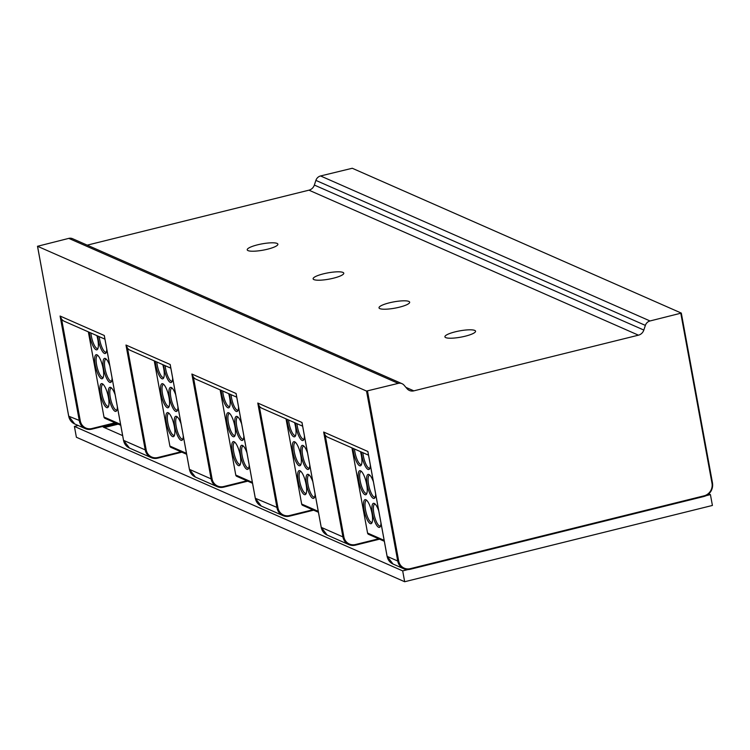 <?xml version="1.0" encoding="UTF-8"?>
<svg xmlns="http://www.w3.org/2000/svg" width="750" height="750" viewBox="0 0 750 750"><rect width="100%" height="100%" fill="white"/><g stroke="black" fill="none" stroke-linecap="round" stroke-linejoin="round"><path stroke-width="1.12" d="M286.041 418.866L301.669 504.047A1.875 1.762 113.8 0 0 302.662 505.341L318.431 512.278M312.844 481.809A12.394 3.497 -103.9 0 0 308.691 474.6A12.394 3.497 -103.9 0 0 308.344 474.413A12.394 3.497 -103.9 0 0 306.581 484.603A12.394 3.497 -103.9 0 0 312.731 498.281A12.394 3.497 -103.9 0 0 314.391 497.597A12.394 3.497 -103.9 0 0 315.056 493.884M307.528 452.887A12.394 3.497 -103.9 0 0 303.375 445.678A12.394 3.497 -103.9 0 0 303.038 445.491A12.394 3.497 -103.9 0 0 301.275 455.681A12.394 3.497 -103.9 0 0 307.416 469.35A12.394 3.497 -103.9 0 0 309.075 468.666A12.394 3.497 -103.9 0 0 309.75 464.953M295.472 423.019A12.394 3.497 -103.9 0 0 295.969 426.75A12.394 3.497 -103.9 0 0 302.109 440.428A12.394 3.497 -103.9 0 0 303.769 439.744A12.394 3.497 -103.9 0 0 304.434 436.031M299.962 470.728A12.394 3.497 -103.9 0 0 298.2 480.919A12.394 3.497 -103.9 0 0 304.341 494.587A12.394 3.497 -103.9 0 0 306 493.903A12.394 3.497 -103.9 0 0 306.103 484.397A12.394 3.497 -103.9 0 0 300.3 470.916A12.394 3.497 -103.9 0 0 299.962 470.728M294.656 441.797A12.394 3.497 -103.9 0 0 292.884 451.988A12.394 3.497 -103.9 0 0 299.034 465.666A12.394 3.497 -103.9 0 0 300.694 464.981A12.394 3.497 -103.9 0 0 300.797 455.466A12.394 3.497 -103.9 0 0 294.994 441.984A12.394 3.497 -103.9 0 0 294.656 441.797M287.081 419.334A12.394 3.497 -103.9 0 0 287.578 423.056A12.394 3.497 -103.9 0 0 293.719 436.734A12.394 3.497 -103.9 0 0 295.378 436.05A12.394 3.497 -103.9 0 0 295.491 426.544A12.394 3.497 -103.9 0 0 294.581 422.625M288.572 419.981A11.269 3.178 -103.9 0 0 288.984 422.963A11.269 3.178 -103.9 0 0 294.572 435.384A11.269 3.178 -103.9 0 0 295.294 435.478A11.269 3.178 -103.9 0 0 295.697 435.262M296.962 423.675A11.269 3.178 -103.9 0 0 297.375 426.647A11.269 3.178 -103.9 0 0 302.963 439.078A11.269 3.178 -103.9 0 0 303.675 439.172A11.269 3.178 -103.9 0 0 304.078 438.956M295.631 442.528A11.269 3.178 -103.9 0 0 295.181 442.528A11.269 3.178 -103.9 0 0 294.3 451.884A11.269 3.178 -103.9 0 0 299.878 464.316A11.269 3.178 -103.9 0 0 300.6 464.4A11.269 3.178 -103.9 0 0 301.003 464.194M304.022 446.222A11.269 3.178 -103.9 0 0 303.562 446.222A11.269 3.178 -103.9 0 0 302.681 455.578A11.269 3.178 -103.9 0 0 308.269 468.009A11.269 3.178 -103.9 0 0 308.991 468.094A11.269 3.178 -103.9 0 0 309.394 467.878M300.947 471.459A11.269 3.178 -103.9 0 0 300.487 471.459A11.269 3.178 -103.9 0 0 299.606 480.816A11.269 3.178 -103.9 0 0 305.194 493.247A11.269 3.178 -103.9 0 0 305.916 493.331A11.269 3.178 -103.9 0 0 306.319 493.116M309.328 475.153A11.269 3.178 -103.9 0 0 308.878 475.153A11.269 3.178 -103.9 0 0 307.997 484.509A11.269 3.178 -103.9 0 0 313.575 496.931A11.269 3.178 -103.9 0 0 314.297 497.025A11.269 3.178 -103.9 0 0 314.7 496.809M312.778 509.784L289.613 515.531L289.5 516.15A11.269 10.556 -66.2 0 1 282.975 515.616A11.269 10.556 -66.2 0 1 277.022 507.9L257.775 403.041L259.294 406.125A7.509 7.041 113.8 0 0 261.984 408.281L302.625 426.169M257.775 403.041L301.988 422.494L302.213 423.722M708.797 493.884L710.419 494.606L706.219 495.647M407.953 569.587L402.684 570.891L74.4 426.412L78.178 425.484M115.088 422.784L91.922 428.531L91.866 429.15L115.978 423.178L91.903 429.122M117.084 423.666L103.275 427.087L122.644 435.619M378.675 538.791L355.509 544.528L355.444 545.156L379.556 539.175L355.491 545.128M247.744 481.163L223.697 487.125M181.847 452.166L157.8 458.128M236.728 397.172L196.088 379.284A7.509 7.041 113.8 0 1 193.397 377.119L191.878 374.034L236.091 393.497L255.338 498.356A11.269 10.556 113.8 0 0 261.291 506.072L282.975 515.616L289.556 516.15L313.659 510.178L289.594 516.122M402.684 570.891L404.672 581.737L76.397 437.259L74.4 426.412M710.419 494.606L712.416 505.453L404.672 581.737M402.019 383.681A6.506 6.094 -66.2 0 0 398.25 383.372L366.534 391.069L37.538 246.281L68.775 238.378A6.506 6.094 113.8 0 1 72.544 238.688L402.019 383.681A6.506 6.094 -66.2 0 1 404.072 385.209L407.109 388.744A7.509 7.041 113.8 0 0 409.481 390.497A7.509 7.041 113.8 0 0 413.831 390.853L638.438 335.175A7.509 7.041 113.8 0 0 643.828 330.056L645.366 325.387A6.506 6.094 -66.2 0 1 650.034 320.963L681.309 313.087L712.5 483.038L681.281 313.144M236.091 393.497L236.316 394.716M252.534 483.272L236.766 476.334A1.875 1.762 113.8 0 1 235.772 475.05L220.144 389.869M681.309 313.087L352.266 168.262L320.559 175.959A6.506 6.094 113.8 0 0 315.891 180.394L314.353 185.062A7.509 7.041 -66.2 0 1 308.953 190.172L87.216 245.147M342.956 272.419A15.591 3.188 -10.4 0 0 325.641 273.328A15.591 3.188 -10.4 0 0 313.116 278.831A15.591 3.188 -10.4 0 0 313.931 279.609A15.591 3.188 -10.4 0 0 331.247 278.7A15.591 3.188 -10.4 0 0 343.781 273.197A15.591 3.188 -10.4 0 0 342.956 272.419M408.853 301.416A15.591 3.188 -10.4 0 0 391.537 302.325A15.591 3.188 -10.4 0 0 379.012 307.828A15.591 3.188 -10.4 0 0 379.828 308.616A15.591 3.188 -10.4 0 0 397.144 307.706A15.591 3.188 -10.4 0 0 409.669 302.203A15.591 3.188 -10.4 0 0 408.853 301.416M474.75 330.422A15.591 3.188 -10.4 0 0 457.434 331.322A15.591 3.188 -10.4 0 0 444.909 336.825A15.591 3.188 -10.4 0 0 445.725 337.613A15.591 3.188 -10.4 0 0 463.041 336.703A15.591 3.188 -10.4 0 0 475.566 331.2A15.591 3.188 -10.4 0 0 474.75 330.422M277.059 243.412A15.591 3.188 -10.4 0 0 259.744 244.322A15.591 3.188 -10.4 0 0 247.219 249.825A15.591 3.188 -10.4 0 0 248.034 250.612A15.591 3.188 -10.4 0 0 265.359 249.703A15.591 3.188 -10.4 0 0 277.884 244.2A15.591 3.188 -10.4 0 0 277.059 243.412M37.538 246.281L68.728 416.231A11.269 10.556 113.8 0 0 74.681 423.947L85.284 428.616L91.819 429.15A11.269 10.556 -66.2 0 1 85.284 428.616A11.269 10.556 -66.2 0 1 79.331 420.9L60.084 316.041L61.603 319.125A7.509 7.041 113.8 0 0 64.294 321.281L104.944 339.169M120.741 425.278L104.981 418.331A1.875 1.762 113.8 0 1 103.987 417.047L88.35 331.866M115.153 394.809A12.394 3.497 -103.9 0 0 111 387.6A12.394 3.497 -103.9 0 0 110.663 387.413A12.394 3.497 -103.9 0 0 108.9 397.603A12.394 3.497 -103.9 0 0 115.041 411.281A12.394 3.497 -103.9 0 0 116.7 410.597A12.394 3.497 -103.9 0 0 117.366 406.884M109.847 365.878A12.394 3.497 -103.9 0 0 105.694 358.678A12.394 3.497 -103.9 0 0 105.347 358.481A12.394 3.497 -103.9 0 0 103.584 368.681A12.394 3.497 -103.9 0 0 109.734 382.35A12.394 3.497 -103.9 0 0 111.394 381.666A12.394 3.497 -103.9 0 0 112.059 377.953M97.781 336.019A12.394 3.497 -103.9 0 0 98.278 339.75A12.394 3.497 -103.9 0 0 104.419 353.419A12.394 3.497 -103.9 0 0 106.078 352.744A12.394 3.497 -103.9 0 0 106.753 349.031M102.272 383.719A12.394 3.497 -103.9 0 0 100.509 393.919A12.394 3.497 -103.9 0 0 106.65 407.587A12.394 3.497 -103.9 0 0 108.309 406.903A12.394 3.497 -103.9 0 0 108.422 397.397A12.394 3.497 -103.9 0 0 102.609 383.906A12.394 3.497 -103.9 0 0 102.272 383.719M96.966 354.797A12.394 3.497 -103.9 0 0 95.203 364.988A12.394 3.497 -103.9 0 0 101.344 378.656A12.394 3.497 -103.9 0 0 103.003 377.972A12.394 3.497 -103.9 0 0 103.106 368.466A12.394 3.497 -103.9 0 0 97.303 354.984A12.394 3.497 -103.9 0 0 96.966 354.797M89.4 332.334A12.394 3.497 -103.9 0 0 89.887 336.056A12.394 3.497 -103.9 0 0 96.037 349.734A12.394 3.497 -103.9 0 0 97.697 349.05A12.394 3.497 -103.9 0 0 97.8 339.544A12.394 3.497 -103.9 0 0 96.891 335.625M90.891 332.981A11.269 3.178 -103.9 0 0 91.303 335.953A11.269 3.178 -103.9 0 0 96.881 348.384A11.269 3.178 -103.9 0 0 97.603 348.478A11.269 3.178 -103.9 0 0 98.006 348.263M99.272 336.675A11.269 3.178 -103.9 0 0 99.684 339.647A11.269 3.178 -103.9 0 0 105.272 352.078A11.269 3.178 -103.9 0 0 105.994 352.162A11.269 3.178 -103.9 0 0 106.397 351.956M103.256 384.459A11.269 3.178 -103.9 0 0 102.806 384.459A11.269 3.178 -103.9 0 0 101.916 393.816A11.269 3.178 -103.9 0 0 107.503 406.247A11.269 3.178 -103.9 0 0 108.225 406.331A11.269 3.178 -103.9 0 0 108.628 406.116M111.647 388.153A11.269 3.178 -103.9 0 0 111.188 388.153A11.269 3.178 -103.9 0 0 110.306 397.5A11.269 3.178 -103.9 0 0 115.894 409.931A11.269 3.178 -103.9 0 0 116.606 410.025A11.269 3.178 -103.9 0 0 117.009 409.809M97.95 355.528A11.269 3.178 -103.9 0 0 97.491 355.528A11.269 3.178 -103.9 0 0 96.609 364.884A11.269 3.178 -103.9 0 0 102.197 377.316A11.269 3.178 -103.9 0 0 102.919 377.4A11.269 3.178 -103.9 0 0 103.322 377.194M106.331 359.222A11.269 3.178 -103.9 0 0 105.881 359.222A11.269 3.178 -103.9 0 0 105 368.578A11.269 3.178 -103.9 0 0 110.578 381.009A11.269 3.178 -103.9 0 0 111.3 381.094A11.269 3.178 -103.9 0 0 111.703 380.878M60.084 316.041L104.297 335.494L104.522 336.722M170.841 368.175L130.191 350.287A7.509 7.041 113.8 0 1 127.5 348.122L125.981 345.038L170.194 364.491L189.441 469.359L211.125 478.903L191.878 374.034M186.638 454.275L170.869 447.338A1.875 1.762 113.8 0 1 169.884 446.053L154.247 360.872M181.05 423.806A12.394 3.497 -103.9 0 0 176.897 416.606A12.394 3.497 -103.9 0 0 176.559 416.409A12.394 3.497 -103.9 0 0 174.797 426.609A12.394 3.497 -103.9 0 0 180.938 440.278A12.394 3.497 -103.9 0 0 182.597 439.594A12.394 3.497 -103.9 0 0 183.262 435.881M175.744 394.884A12.394 3.497 -103.9 0 0 171.591 387.675A12.394 3.497 -103.9 0 0 171.244 387.488A12.394 3.497 -103.9 0 0 169.481 397.678A12.394 3.497 -103.9 0 0 175.631 411.347A12.394 3.497 -103.9 0 0 177.291 410.672A12.394 3.497 -103.9 0 0 177.956 406.959M163.678 365.025A12.394 3.497 -103.9 0 0 164.175 368.747A12.394 3.497 -103.9 0 0 170.316 382.425A12.394 3.497 -103.9 0 0 171.975 381.741A12.394 3.497 -103.9 0 0 172.65 378.028M168.169 412.725A12.394 3.497 -103.9 0 0 166.406 422.916A12.394 3.497 -103.9 0 0 172.547 436.584A12.394 3.497 -103.9 0 0 174.206 435.9A12.394 3.497 -103.9 0 0 174.309 426.394A12.394 3.497 -103.9 0 0 168.506 412.913A12.394 3.497 -103.9 0 0 168.169 412.725M162.863 383.794A12.394 3.497 -103.9 0 0 161.1 393.984A12.394 3.497 -103.9 0 0 167.241 407.662A12.394 3.497 -103.9 0 0 168.9 406.978A12.394 3.497 -103.9 0 0 169.003 397.472A12.394 3.497 -103.9 0 0 163.2 383.981A12.394 3.497 -103.9 0 0 162.863 383.794M155.297 361.331A12.394 3.497 -103.9 0 0 155.784 365.062A12.394 3.497 -103.9 0 0 161.934 378.731A12.394 3.497 -103.9 0 0 163.594 378.047A12.394 3.497 -103.9 0 0 163.697 368.541A12.394 3.497 -103.9 0 0 162.787 364.631M156.778 361.988A11.269 3.178 -103.9 0 0 157.2 364.959A11.269 3.178 -103.9 0 0 162.778 377.391A11.269 3.178 -103.9 0 0 163.5 377.475A11.269 3.178 -103.9 0 0 163.903 377.259M165.169 365.672A11.269 3.178 -103.9 0 0 165.581 368.653A11.269 3.178 -103.9 0 0 171.169 381.075A11.269 3.178 -103.9 0 0 171.891 381.169A11.269 3.178 -103.9 0 0 172.294 380.953M169.153 413.456A11.269 3.178 -103.9 0 0 168.694 413.456A11.269 3.178 -103.9 0 0 167.812 422.812A11.269 3.178 -103.9 0 0 173.4 435.244A11.269 3.178 -103.9 0 0 174.122 435.328A11.269 3.178 -103.9 0 0 174.525 435.122M177.544 417.15A11.269 3.178 -103.9 0 0 177.084 417.15A11.269 3.178 -103.9 0 0 176.203 426.506A11.269 3.178 -103.9 0 0 181.791 438.938A11.269 3.178 -103.9 0 0 182.503 439.022A11.269 3.178 -103.9 0 0 182.906 438.806M163.847 384.534A11.269 3.178 -103.9 0 0 163.387 384.534A11.269 3.178 -103.9 0 0 162.506 393.881A11.269 3.178 -103.9 0 0 168.094 406.312A11.269 3.178 -103.9 0 0 168.806 406.406A11.269 3.178 -103.9 0 0 169.209 406.191M172.228 388.219A11.269 3.178 -103.9 0 0 171.778 388.219A11.269 3.178 -103.9 0 0 170.887 397.575A11.269 3.178 -103.9 0 0 176.475 410.006A11.269 3.178 -103.9 0 0 177.197 410.091A11.269 3.178 -103.9 0 0 177.6 409.884M170.419 365.719L170.194 364.491M301.988 422.494L321.234 527.353L342.919 536.897L323.672 432.037L325.191 435.122A7.509 7.041 113.8 0 0 327.881 437.288L368.522 455.175M384.328 541.275L368.559 534.338A1.875 1.762 113.8 0 1 367.566 533.053L351.938 447.872M378.731 510.816A12.394 3.497 -103.9 0 0 374.587 503.606A12.394 3.497 -103.9 0 0 374.241 503.419A12.394 3.497 -103.9 0 0 372.478 513.609A12.394 3.497 -103.9 0 0 378.619 527.278A12.394 3.497 -103.9 0 0 380.287 526.594A12.394 3.497 -103.9 0 0 380.953 522.881M373.425 481.884A12.394 3.497 -103.9 0 0 369.272 474.675A12.394 3.497 -103.9 0 0 368.934 474.488A12.394 3.497 -103.9 0 0 367.172 484.678A12.394 3.497 -103.9 0 0 373.312 498.356A12.394 3.497 -103.9 0 0 374.972 497.672A12.394 3.497 -103.9 0 0 375.647 493.959M361.369 452.025A12.394 3.497 -103.9 0 0 361.866 455.756A12.394 3.497 -103.9 0 0 368.006 469.425A12.394 3.497 -103.9 0 0 369.666 468.741A12.394 3.497 -103.9 0 0 370.331 465.028M365.859 499.725A12.394 3.497 -103.9 0 0 364.097 509.916A12.394 3.497 -103.9 0 0 370.238 523.594A12.394 3.497 -103.9 0 0 371.897 522.909A12.394 3.497 -103.9 0 0 372 513.394A12.394 3.497 -103.9 0 0 366.197 499.913A12.394 3.497 -103.9 0 0 365.859 499.725M360.544 470.794A12.394 3.497 -103.9 0 0 358.781 480.984A12.394 3.497 -103.9 0 0 364.931 494.662A12.394 3.497 -103.9 0 0 366.591 493.978A12.394 3.497 -103.9 0 0 366.694 484.472A12.394 3.497 -103.9 0 0 360.891 470.981A12.394 3.497 -103.9 0 0 360.544 470.794M352.978 448.331A12.394 3.497 -103.9 0 0 353.475 452.062A12.394 3.497 -103.9 0 0 359.616 465.731A12.394 3.497 -103.9 0 0 361.275 465.047A12.394 3.497 -103.9 0 0 361.378 455.541A12.394 3.497 -103.9 0 0 360.469 451.631M354.469 448.988A11.269 3.178 -103.9 0 0 354.881 451.959A11.269 3.178 -103.9 0 0 360.469 464.391A11.269 3.178 -103.9 0 0 361.191 464.475A11.269 3.178 -103.9 0 0 361.594 464.259M362.859 452.681A11.269 3.178 -103.9 0 0 363.272 455.653A11.269 3.178 -103.9 0 0 368.859 468.084A11.269 3.178 -103.9 0 0 369.572 468.169A11.269 3.178 -103.9 0 0 369.975 467.953M366.844 500.456A11.269 3.178 -103.9 0 0 366.384 500.456A11.269 3.178 -103.9 0 0 365.503 509.812A11.269 3.178 -103.9 0 0 371.091 522.244A11.269 3.178 -103.9 0 0 371.803 522.328A11.269 3.178 -103.9 0 0 372.206 522.122M375.225 504.15A11.269 3.178 -103.9 0 0 374.775 504.15A11.269 3.178 -103.9 0 0 373.884 513.506A11.269 3.178 -103.9 0 0 379.472 525.938A11.269 3.178 -103.9 0 0 380.194 526.022A11.269 3.178 -103.9 0 0 380.597 525.806M361.528 471.534A11.269 3.178 -103.9 0 0 361.078 471.534A11.269 3.178 -103.9 0 0 360.188 480.891A11.269 3.178 -103.9 0 0 365.775 493.313A11.269 3.178 -103.9 0 0 366.497 493.406A11.269 3.178 -103.9 0 0 366.9 493.191M369.919 475.228A11.269 3.178 -103.9 0 0 369.459 475.228A11.269 3.178 -103.9 0 0 368.578 484.575A11.269 3.178 -103.9 0 0 374.166 497.006A11.269 3.178 -103.9 0 0 374.887 497.1A11.269 3.178 -103.9 0 0 375.291 496.884M323.672 432.037L367.884 451.491L368.109 452.719M246.947 452.812A12.394 3.497 -103.9 0 0 242.794 445.603A12.394 3.497 -103.9 0 0 242.456 445.416A12.394 3.497 -103.9 0 0 240.684 455.606A12.394 3.497 -103.9 0 0 246.834 469.284A12.394 3.497 -103.9 0 0 248.494 468.6A12.394 3.497 -103.9 0 0 249.159 464.887M241.631 423.881A12.394 3.497 -103.9 0 0 237.478 416.672A12.394 3.497 -103.9 0 0 237.141 416.484A12.394 3.497 -103.9 0 0 235.378 426.675A12.394 3.497 -103.9 0 0 241.519 440.353A12.394 3.497 -103.9 0 0 243.178 439.669A12.394 3.497 -103.9 0 0 243.853 435.956M229.575 394.022A12.394 3.497 -103.9 0 0 230.072 397.753A12.394 3.497 -103.9 0 0 236.213 411.422A12.394 3.497 -103.9 0 0 237.872 410.738A12.394 3.497 -103.9 0 0 238.537 407.025M234.066 441.722A12.394 3.497 -103.9 0 0 232.303 451.913A12.394 3.497 -103.9 0 0 238.444 465.591A12.394 3.497 -103.9 0 0 240.103 464.906A12.394 3.497 -103.9 0 0 240.206 455.4A12.394 3.497 -103.9 0 0 234.403 441.909A12.394 3.497 -103.9 0 0 234.066 441.722M228.759 412.8A12.394 3.497 -103.9 0 0 226.988 422.991A12.394 3.497 -103.9 0 0 233.138 436.659A12.394 3.497 -103.9 0 0 234.797 435.975A12.394 3.497 -103.9 0 0 234.9 426.469A12.394 3.497 -103.9 0 0 229.097 412.987A12.394 3.497 -103.9 0 0 228.759 412.8M221.194 390.328A12.394 3.497 -103.9 0 0 221.681 394.059A12.394 3.497 -103.9 0 0 227.831 407.738A12.394 3.497 -103.9 0 0 229.491 407.053A12.394 3.497 -103.9 0 0 229.594 397.538A12.394 3.497 -103.9 0 0 228.684 393.628M238.125 417.225A11.269 3.178 -103.9 0 0 237.675 417.225A11.269 3.178 -103.9 0 0 236.784 426.581A11.269 3.178 -103.9 0 0 242.372 439.003A11.269 3.178 -103.9 0 0 243.094 439.097A11.269 3.178 -103.9 0 0 243.497 438.881M229.744 413.531A11.269 3.178 -103.9 0 0 229.284 413.531A11.269 3.178 -103.9 0 0 228.403 422.887A11.269 3.178 -103.9 0 0 233.991 435.319A11.269 3.178 -103.9 0 0 234.703 435.403A11.269 3.178 -103.9 0 0 235.106 435.188M231.066 394.678A11.269 3.178 -103.9 0 0 231.478 397.65A11.269 3.178 -103.9 0 0 237.066 410.081A11.269 3.178 -103.9 0 0 237.787 410.166A11.269 3.178 -103.9 0 0 238.191 409.95M222.675 390.984A11.269 3.178 -103.9 0 0 223.088 393.956A11.269 3.178 -103.9 0 0 228.675 406.388A11.269 3.178 -103.9 0 0 229.397 406.472A11.269 3.178 -103.9 0 0 229.8 406.266M243.441 446.147A11.269 3.178 -103.9 0 0 242.981 446.147A11.269 3.178 -103.9 0 0 242.1 455.503A11.269 3.178 -103.9 0 0 247.678 467.934A11.269 3.178 -103.9 0 0 248.4 468.019A11.269 3.178 -103.9 0 0 248.803 467.812M235.05 442.462A11.269 3.178 -103.9 0 0 234.591 442.462A11.269 3.178 -103.9 0 0 233.709 451.819A11.269 3.178 -103.9 0 0 239.297 464.241A11.269 3.178 -103.9 0 0 240.019 464.334A11.269 3.178 -103.9 0 0 240.422 464.119M118.191 424.153L104.372 427.575M301.669 504.047L318.263 511.35M289.613 515.531A10.519 9.853 -66.2 0 1 277.959 507.834L259.294 406.125M255.319 498.272L277.959 507.834M91.922 428.531A10.519 9.853 -66.2 0 1 80.278 420.834L68.691 416.194L37.5 246.244M704.072 495.834L410.316 568.65L410.259 569.278L704.006 496.462L704.072 495.834A10.519 9.853 -66.2 0 0 712.003 483.281L712.5 483.038C713.091 489.769 710.259 494.241 704.006 496.462L410.297 569.25M387.113 556.275L387.131 556.359A11.269 10.556 113.8 0 0 393.084 564.066L403.688 568.734L410.212 569.269A11.269 10.556 -66.2 0 1 403.688 568.734A11.269 10.556 -66.2 0 1 397.734 561.028L398.672 560.953A10.519 9.853 -66.2 0 0 410.316 568.65M367.884 451.491L387.131 556.359L397.734 561.028L366.534 391.069M712.472 483.094A11.269 10.556 -66.2 0 1 704.053 496.434M367.481 391.003L398.672 560.953M398.25 383.372L68.775 238.378M104.297 335.494L123.544 440.353L145.228 449.897L125.981 345.038M193.397 377.119L212.062 478.828A10.519 9.853 -66.2 0 0 223.716 486.534L246.881 480.788M320.559 175.959L650.034 320.963M645.366 325.387L315.891 180.394M314.353 185.062L643.828 330.056M638.438 335.175L308.953 190.172M405.947 387.384L413.831 390.853M68.719 416.147L74.681 423.947M712.003 483.281L680.812 313.331M61.603 319.125L80.278 420.834M103.987 417.047L120.572 424.35M123.525 440.269L123.544 440.353A11.269 10.556 113.8 0 0 129.497 448.069L123.506 440.316L104.381 336.122M181.875 452.175L157.762 458.156L151.181 457.613A11.269 10.556 -66.2 0 0 157.716 458.147L157.819 457.528L180.984 451.791M157.819 457.528A10.519 9.853 -66.2 0 1 146.166 449.831L145.228 449.897A11.269 10.556 -66.2 0 0 151.181 457.613L129.497 448.069M127.5 348.122L146.166 449.831M169.884 446.053L186.469 453.347M189.422 469.266L189.441 469.359A11.269 10.556 113.8 0 0 195.394 477.066L189.403 469.322L170.278 365.119M223.716 486.534L223.613 487.144A11.269 10.556 -66.2 0 1 217.078 486.609A11.269 10.556 -66.2 0 1 211.125 478.903L212.062 478.828M355.509 544.528A10.519 9.853 -66.2 0 1 343.856 536.831L325.191 435.122M367.566 533.053L384.159 540.356M321.216 527.269L321.234 527.353A11.269 10.556 113.8 0 0 327.188 535.069L348.872 544.612L355.397 545.147A11.269 10.556 -66.2 0 1 348.872 544.612A11.269 10.556 -66.2 0 1 342.919 536.897L343.856 536.831M235.772 475.05L252.366 482.353M393.084 564.066L387.084 556.322L367.969 452.119M261.291 506.072L255.3 498.319L236.175 394.125M247.762 481.172L223.659 487.153L217.078 486.609L195.394 477.066M327.188 535.069L321.197 527.316L302.072 423.122"/></g></svg>
